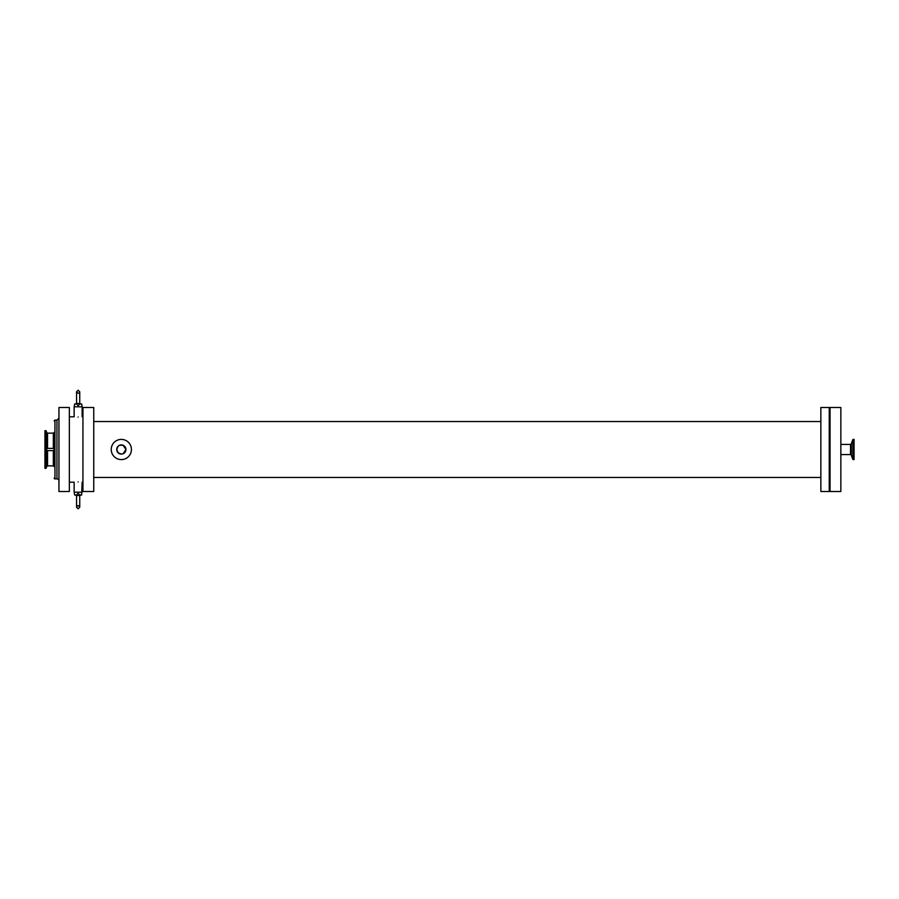 <?xml version="1.0" encoding="UTF-8"?>
<svg xmlns="http://www.w3.org/2000/svg" width="899" height="899" viewBox="0 0 899 899"><rect width="100%" height="100%" fill="white"/><g stroke="black" fill="none" stroke-linecap="round" stroke-linejoin="round"><path stroke-width="1.35" d="M53.344 465.862L54.154 466.66L54.154 449.815A0.798 0.798 0 0 1 53.344 450.624L53.344 465.862L47.557 465.862L47.557 450.624A0.798 0.798 0 0 1 46.804 450.096L46.164 448.354L46.164 430.868L44.95 430.666L44.95 468.334L45.86 468.334L45.86 448.14L46.164 468.132L46.804 466.379L46.804 450.096M54.154 433.621L54.154 465.379M54.154 451.096L54.154 447.904M53.344 433.138L53.344 448.376L54.154 449.185L54.154 432.34A0.798 0.798 0 0 1 53.344 433.138L47.557 433.138A0.798 0.798 0 0 1 46.804 432.621L46.164 430.868M78.146 481.954C72.988 482.212 72.988 482.212 78.146 481.954C83.304 482.212 83.304 482.212 78.146 481.954M78.146 417.046C83.304 416.788 83.304 416.788 78.146 417.046C72.988 416.788 72.988 416.788 78.146 417.046M125.939 449.5L123.107 445.252L119.578 445.252L118.084 446.252L116.746 449.5L118.084 452.748L121.343 454.096L123.107 453.748L125.939 449.511A4.596 4.596 0 0 0 119.039 445.522A4.596 4.596 0 0 0 119.039 453.478A4.596 4.596 0 0 0 125.939 449.5M131.434 449.5A10.103 10.103 0 0 0 116.286 440.757A10.103 10.103 0 0 0 116.286 458.243A10.103 10.103 0 0 0 131.434 449.5M54.154 420.901L54.951 420.103L54.951 478.897A0.798 0.798 0 0 1 54.154 478.099M54.951 420.103L56.952 420.103L56.952 478.897A2 2 0 0 1 58.952 480.898M58.952 407.505L58.952 491.495L69.347 491.495L69.347 407.505L58.952 407.505M82.944 407.505L82.944 491.495L93.743 491.495L93.743 407.505L82.944 407.505M820.854 407.505L820.854 491.495L829.249 491.495L829.249 407.505L820.854 407.505M79.73 494.989L78.146 493.337L76.55 494.81L76.55 507.193L78.146 508.789L79.741 507.193L79.741 494.81L81.652 494.989L82.146 482.201L82.944 482.201M76.55 495.315L74.639 494.989L76.55 494.989M74.639 494.989L74.145 492.191L82.146 492.191M79.73 404.011L79.741 391.807L78.146 390.211L76.55 391.807L76.561 404.011C77.853 403.359 77.853 403.359 76.561 404.011L78.146 405.663L79.73 404.011L81.652 404.011L82.146 406.809L74.145 406.809L74.639 404.011L76.55 404.011M77.719 403.482L78.584 403.482M830.058 407.505L830.058 491.495L840.857 491.495L840.857 407.505L830.058 407.505M853.14 439.397L854.05 439.397L854.05 459.603L852.836 459.389L852.836 439.611L853.14 459.603M840.857 444.421L850.521 444.421L850.521 454.579A0.798 0.798 0 0 1 851.274 455.108L852.836 459.389M46.579 449.5L46.804 432.621M44.95 448.14L45.86 448.14L45.86 430.666M53.344 448.376L47.557 448.376L47.557 433.138M852.836 439.611L851.274 443.892L851.274 455.108M53.344 450.624L47.557 450.624M46.804 466.379L47.557 465.862M46.804 448.904L47.557 448.376M69.347 482.201L74.145 482.201L74.145 492.191M69.347 416.799L74.145 416.799L74.145 406.809M82.146 406.809L82.146 416.799L82.944 416.799M93.743 477.459L820.854 477.459M93.743 421.541L820.854 421.541M54.951 478.897L56.952 478.897M56.952 420.103L58.952 418.102M79.741 495.315L81.652 494.989M78.573 495.518L77.719 495.518M76.55 507.193C77.595 505.159 78.663 505.159 79.741 507.193M76.55 403.685L74.639 404.011M79.741 403.685L81.652 404.011M79.741 398.403L79.741 391.807C79.292 393.74 78.224 393.74 76.55 391.807M840.857 454.579L850.521 454.579M851.274 443.892L850.521 444.421"/></g></svg>
